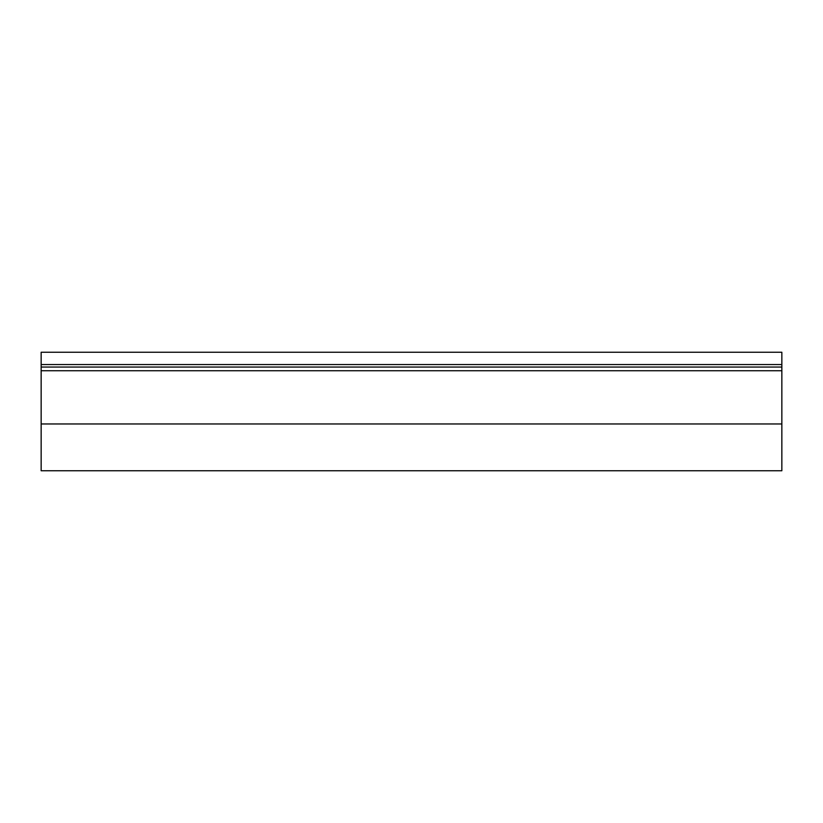 <?xml version="1.0" encoding="UTF-8"?>
<svg xmlns="http://www.w3.org/2000/svg" width="823" height="823" viewBox="0 0 823 823"><rect width="100%" height="100%" fill="white"/><g stroke="black" fill="none" stroke-linecap="round" stroke-linejoin="round"><path stroke-width="1.23" d="M781.85 423.968L41.15 423.968L41.15 470.756L781.85 470.756L781.85 352.244L41.15 352.244L41.15 364.548L781.85 364.548M41.15 423.968L41.15 367.058L781.85 367.058M41.15 367.058L41.15 364.548M41.15 370.741L781.85 370.741"/></g></svg>
